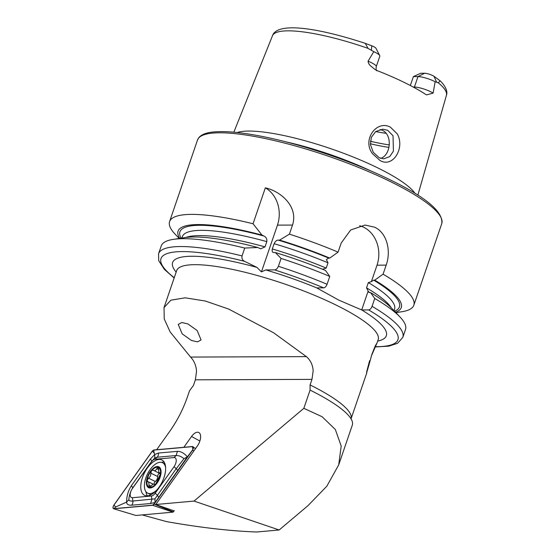 <?xml version="1.0" encoding="UTF-8"?>
<svg xmlns="http://www.w3.org/2000/svg" width="560" height="560" viewBox="0 0 560 560"><rect width="100%" height="100%" fill="white"/><g stroke="black" fill="none" stroke-linecap="round" stroke-linejoin="round"><path stroke-width="0.84" d="M372.568 153.783C361.795 140.056 376.558 119.504 390.446 127.19L397.292 133.938C405.139 147.903 393.113 168.161 380.023 160.517L372.568 153.783M387.632 130.284L382.774 129.171L375.655 131.607L371.336 137.333L370.426 144.529L373.247 152.292L379.225 157.738L383.796 158.851L389.704 156.604L393.421 151.137L393.022 135.73L387.632 130.284M197.162 330.54L201.068 339.927L197.526 341.88L191.408 340.438L182.161 333.83L178.255 324.436L181.797 322.483L187.915 323.925L197.162 330.54M371.266 356.195L377.055 342.895L375.319 345.772L371.896 354.291C366.646 373.758 364.224 380.576 369.628 360.661M410.34 85.505L413.385 76.615L420.665 73.276L424.676 73.255A5.999 1.26 18.9 0 1 432.614 75.523A5.999 1.26 18.9 0 1 434.007 76.307L440.083 80.759C446.894 87.353 447.51 92.638 446.425 95.333L417.851 195.195M424.676 73.255L417.984 76.601A12.131 2.541 18.9 0 1 434.028 81.186A12.131 2.541 18.9 0 1 435.141 81.753L438.312 82.817L440.083 80.759M368.053 61.208A12.131 2.541 -161.1 0 1 371.413 62.685A12.131 2.541 -161.1 0 1 376.25 66.64L379.827 56.189A12.131 2.541 -161.1 0 0 379.736 55.587L375.921 48.237A5.999 1.26 -161.1 0 0 373.576 46.578A5.999 1.26 -161.1 0 0 371.791 45.801L365.281 43.358L368.004 48.349L373.779 51.667L368.053 61.208C368.249 63.126 369.229 64.799 370.993 66.22L375.025 69.51L377.419 70.721A92.855 19.46 18.9 0 1 404.418 82.516A92.855 19.46 18.9 0 1 425.558 94.325L426.615 94.878L433.111 93.114L435.141 81.753M379.736 55.587A12.131 2.541 -161.1 0 0 374.99 52.234A12.131 2.541 -161.1 0 0 373.779 51.667M380.576 158.361C390.698 155.54 392.882 134.771 382.277 130.298L380.079 129.5M386.064 133.315A67.767 14.203 18.9 0 1 375.683 131.586M237.167 132.517A97.482 20.426 18.9 0 1 377.72 167.881A97.482 20.426 18.9 0 1 415.023 193.41M179.207 238.462L175.056 234.08A129.087 27.048 18.9 0 1 169.582 221.592A129.087 27.048 18.9 0 1 253.043 223.755L265.342 187.845C280.721 191.191 298.571 206.668 292.516 225.064L289.408 234.143A129.087 27.048 18.9 0 1 338.079 252.119L341.18 243.068L350.658 229.992L365.113 225.05L374.682 227.227C386.918 232.841 391.335 250.803 386.169 265.132L383.068 274.176A129.087 27.048 18.9 0 1 413.833 305.221A129.087 27.048 18.9 0 1 401.856 311.731L395.885 312.648M383.068 274.176L374.766 280.14L373.667 280.147L371.385 281.638L368.34 282.597L366.541 287.847L368.151 291.088L369.418 292.565L370.517 292.558L374.752 298.48L372.064 306.327C371.168 308.525 370.034 309.722 368.655 309.918L361.69 309.946L338.786 300.111L316.701 287.889L323.666 287.861C325.038 287.665 326.172 286.468 327.075 284.27L329.756 276.416L325.528 270.501A117.957 24.717 18.9 0 0 275.359 252.539L281.085 258.447A129.087 27.048 18.9 0 1 329.756 276.416M156.667 449.729L169.778 431.298C177.296 420.658 183.204 409.115 187.516 396.655L189.504 390.838L193.473 385.371L195.377 379.82L196.539 371.273C196.091 365.435 194.103 360.696 190.568 357.063L170.177 331.996L164.234 318.941L164.031 307.552L170.933 300.167L185.178 297.815L205.359 301.035L228.704 309.078L273.588 332.766L306.397 356.629C310.541 360.248 312.802 364.987 313.159 370.832L311.976 379.379L310.079 384.93L310.072 390.096L303.835 408.324L322.126 416.731L335.321 429.499L341.194 446.04L338.695 464.898L326.83 486.213L308.028 505.603L279.167 529.984L194.019 501.081L303.835 408.324M183.848 447.293L191.534 436.485A9.786 4.949 116.1 0 1 199.052 432.663A9.786 4.949 116.1 0 1 197.337 446.047L155.757 504.511L194.019 501.081M338.695 464.898L352.31 425.131A109.718 22.988 -161.1 0 0 347.655 414.519A109.718 22.988 -161.1 0 0 310.072 390.096M242.039 255.913A129.087 27.048 18.9 0 0 158.571 253.743L161.259 245.896A129.087 27.048 18.9 0 1 173.236 239.386A129.087 27.048 18.9 0 1 244.727 248.059L242.039 255.913C241.633 258.461 242.48 260.274 244.566 261.331L256.977 267.421L261.443 271.901L265.741 269.927A112.945 23.667 18.9 0 1 316.743 287.889M173.236 239.386L184.765 237.608A117.957 24.717 18.9 0 1 257.747 247.506L244.727 248.059M179.732 238.385A117.957 24.717 18.9 0 1 261.996 235.088L263.984 236.061C266.175 237.118 267.12 238.973 266.805 241.626L265.006 246.883L260.638 248.822L257.747 247.506M253.043 223.755L261.996 235.088M281.085 258.447L278.397 266.301C277.312 268.653 276.017 269.85 274.519 269.892L265.741 269.927M374.752 298.48A129.087 27.048 18.9 0 1 400.036 317.037A129.087 27.048 18.9 0 1 405.51 329.518L402.822 337.372A129.087 27.048 18.9 0 0 372.064 306.327M370.517 292.558A117.957 24.717 18.9 0 1 392.021 308.567L400.036 317.037M289.408 234.143L279.608 240.114L278.201 240.121C276.661 240.114 275.296 241.311 274.113 243.712L272.314 248.969C271.852 251.37 272.398 252.56 273.952 252.539L275.359 252.539M368.83 292.411L369.418 292.565M323.267 269.57L323.155 269.031L326.2 268.072L327.999 262.815L326.396 259.574L328.678 258.083L329.777 258.083L338.079 252.119M273.434 252.476L273.952 252.539M279.608 240.114A117.957 24.717 18.9 0 1 329.777 258.083M374.766 280.14A117.957 24.717 18.9 0 1 395.521 312.263M368.151 291.088L361.69 309.946M359.604 225.743A29.043 24.304 -90.2 0 1 377.02 265.167L371.385 281.638M265.342 187.845A29.043 24.304 -90.2 0 1 277.459 225.12L261.443 271.901M413.252 87.052L414.407 87.052L417.984 76.601L413.385 76.615M174.083 510.895L155.757 504.511M142.184 514.913L166.495 521.598C200.179 527.576 230.223 531.041 256.641 532L279.167 529.984M147 480.634A10.808 5.467 -63.9 0 0 149.17 487.046L151.06 486.024C152.684 484.246 153.825 483.707 154.476 484.414L155.876 483.882L160.461 473.837A10.808 5.467 -63.9 0 0 158.459 467.53L158.095 467.383A10.808 5.467 -63.9 0 0 151.83 470.344L151.361 470.876A10.808 5.467 -63.9 0 0 148.631 475.23A10.808 5.467 -63.9 0 0 147.07 480.151L147.98 481.852L148.771 482.013L149.17 487.046A10.808 5.467 -63.9 0 0 155.876 483.882A10.808 5.467 -63.9 0 0 160.391 474.313M151.361 470.876L150.465 475.993L147.07 480.151M154 484.092A2.163 1.092 116.1 0 1 154.343 482.797A2.163 1.092 116.1 0 1 155.33 481.495A3.787 1.911 -63.9 0 0 157.654 476.504A2.163 1.092 116.1 0 1 157.997 474.943A2.163 1.092 116.1 0 1 159.481 473.382M147.525 481.761L147.98 481.852M165.641 467.698A16.94 8.568 -63.9 0 0 162.561 462.714A16.94 8.568 -63.9 0 0 162.253 462.574A16.94 8.568 -63.9 0 0 147.119 474.761A16.94 8.568 -63.9 0 0 147.644 493.136A16.94 8.568 -63.9 0 0 147.959 493.276A16.94 8.568 -63.9 0 0 156.863 490M148.827 487.774A11.62 5.88 -63.9 0 0 159.208 479.416A11.62 5.88 -63.9 0 0 158.627 466.725A11.62 5.88 -63.9 0 0 148.253 475.083A11.62 5.88 -63.9 0 0 148.827 487.774M158.746 469.602L156.786 468.643L158.095 467.383L158.774 469.42C158.48 471.779 158.844 472.913 159.866 472.808L160.44 473.326M156.786 468.643C155.736 470.694 154.595 471.233 153.37 470.253L153.097 470.036M160.454 473.858L153.37 470.253L151.83 470.344M160.461 473.837L160.16 472.822M155.029 484.547L154.203 484.148L154.623 484.561M159.04 487.256A19.684 9.961 -63.9 0 0 161.868 459.963A19.684 9.961 -63.9 0 0 147.364 468.027A19.684 9.961 -63.9 0 0 144.536 495.313A19.684 9.961 -63.9 0 0 159.04 487.256M164.024 461.895A19.684 9.961 -63.9 0 0 161.714 462.399M145.901 491.638A19.684 9.961 -63.9 0 0 147.378 495.838M154.98 459.27A6.454 3.262 -63.9 0 0 151.214 462.077L132.349 488.6A6.454 3.262 -63.9 0 0 130.179 494.795A6.454 3.262 -63.9 0 0 132.405 497.714L151.424 496.013A6.454 3.262 -63.9 0 0 155.197 493.206L174.062 466.676A6.454 3.262 -63.9 0 0 176.232 460.488A6.454 3.262 -63.9 0 0 174.006 457.562L154.98 459.27L157.115 457.226L154.686 458.017L151.214 462.077M135.947 515.473L113.575 508.746L135.947 515.473L173.019 512.148L152.628 505.295L154.126 504.175L192.57 450.121C193.718 448.056 193.711 446.859 192.549 446.516L153.783 449.988L152.285 451.101L113.834 505.162C112.686 507.22 112.693 508.424 113.862 508.767L152.628 505.295M195.545 448.574L193.382 447.174M154.126 504.175L173.39 511.868L174.272 510.629M193.816 451.003L192.57 450.121M173.39 511.868L173.019 512.148M152.32 451.171L113.904 505.183A2.45 1.239 -63.9 0 0 113.085 507.535A2.45 1.239 -63.9 0 0 113.925 508.648L152.656 505.176A2.45 1.239 -63.9 0 0 154.091 504.105L192.5 450.1A2.45 1.239 -63.9 0 0 193.326 447.748A2.45 1.239 -63.9 0 0 192.479 446.635L153.748 450.107A2.45 1.239 -63.9 0 0 152.32 451.171L154.14 452.907L153.748 450.107M150.311 459.088A4.515 1.197 35.4 0 1 151.648 461.293L132.783 487.823C130.459 491.379 129.15 495.362 128.849 499.758C129.185 500.815 130.522 501.242 132.867 501.039L154.945 498.841L176.218 468.734L183.988 458.675L187.355 456.855L155.085 502.481L150.591 503.503L131.572 505.211C128.345 505.337 126.693 504.308 126.602 502.124C126.637 496.048 128.254 490.546 131.446 485.611L150.311 459.088L154.784 454.496L158.417 453.047L177.436 451.346C180.887 451.332 184.191 453.166 187.355 456.855L192.5 450.1M154.945 498.841L155.085 502.481L154.091 504.105M154.686 458.017L154.784 454.496L154.14 452.907M128.849 499.758L126.602 502.124L115.731 506.919L113.904 505.183M183.988 458.675C181.335 456.477 178.717 455.427 176.141 455.518L174.006 457.562M434.007 76.307L436.548 82.089M388.962 147.399A82.292 17.241 18.9 0 1 370.363 143.787M389.319 144.914A80.997 16.975 18.9 0 1 370.398 141.253M285.257 141.701A95.998 20.118 18.9 0 1 371.399 171.192M169.582 221.592L197.512 140.007A129.087 27.048 18.9 0 1 267.281 138.985A129.087 27.048 18.9 0 1 390.32 181.552A129.087 27.048 18.9 0 1 441.763 223.629L413.833 305.221M361.732 309.946A112.945 23.667 18.9 0 1 377.671 341.096M164.031 307.552L176.673 270.613A106.491 22.316 18.9 0 1 234.227 269.78A106.491 22.316 18.9 0 1 335.741 304.892A106.491 22.316 18.9 0 1 378.182 339.605L378.385 339.227M233.842 132.188L272.468 35.77A91.938 19.264 18.9 0 1 368.004 48.349M310.079 384.93A106.491 22.316 18.9 0 1 351.05 418.845L366.835 372.743M311.976 379.379L195.377 379.82M438.312 82.817A91.938 19.264 18.9 0 1 446.425 95.333M174.251 277.704A125.209 26.236 18.9 0 1 244.566 261.331M176.162 272.104A112.945 23.667 18.9 0 1 256.977 267.421M185.815 237.461A112.14 23.499 18.9 0 1 265.006 246.883M181.853 238.056L182.35 236.607A112.14 23.499 18.9 0 1 266.805 241.626M181.104 238.168A116.011 24.311 18.9 0 1 263.984 236.061M368.655 309.918A125.209 26.236 18.9 0 1 375.375 346.689M274.519 269.892A125.209 26.236 18.9 0 1 323.666 287.861M278.397 266.301A129.087 27.048 18.9 0 1 327.075 284.27M366.541 287.847A112.14 23.499 18.9 0 1 391.279 307.804M272.314 248.969A112.14 23.499 18.9 0 1 326.2 268.072M274.113 243.712A112.14 23.499 18.9 0 1 327.999 262.815M368.34 282.597A112.14 23.499 18.9 0 1 394.541 309.253L394.044 310.702M373.667 280.147A116.011 24.311 18.9 0 1 394.562 311.255M278.201 240.121A116.011 24.311 18.9 0 1 328.678 258.083M386.169 265.132L377.02 265.167M292.516 225.064L277.459 225.12M371.791 45.801L371.42 50.155M433.111 93.114A12.131 2.541 18.9 0 0 414.407 87.052A5.81 4.858 -90.2 0 1 414.204 87.57M306.397 356.629L190.568 357.063M199.871 441.014L191.534 436.485M157.654 476.504L150.843 473.165M150.948 486.157L149.072 485.24M155.33 481.495L148.526 478.163M160.363 473.053L159.866 472.808M154.847 484.596L154.476 484.414M192.871 449.442L192.479 446.635M115.731 506.919L113.925 508.648M154.462 503.447L152.656 505.176M177.436 451.346L176.141 455.518L157.115 457.226A4.515 3.724 -95.1 0 0 158.417 453.047M177.562 470.939A4.515 1.197 35.4 0 0 176.218 468.734L174.062 466.676M158.697 497.462L157.353 495.257L155.197 493.206M150.591 503.503L151.886 499.331L151.424 496.013M131.572 505.211A4.515 3.724 -95.1 0 0 132.867 501.039L132.405 497.714M131.446 485.611L132.783 487.823L132.349 488.6M197.512 140.007L198.87 137.585C201.502 134.568 206.157 132.72 212.828 132.041C224.343 130.809 240.478 132.209 261.226 136.248C300.867 143.871 353.108 161.532 390.11 179.816C426.181 197.337 443.401 211.939 441.763 223.629M377.055 342.895L378.182 339.605M272.468 35.77C277.2 21.511 318.36 27.937 365.281 43.358M158.571 253.743L158.711 260.666L164.332 269.346L174.153 277.977M176.673 270.613L176.75 270.193M375.256 346.962L388.794 346.157L397.6 343.294L402.822 337.372M376.25 66.64C375.956 69.02 376.131 70.399 376.768 70.784M150.976 494.767L147.644 493.136M164.99 463.904L162.561 462.714M153.279 484.218L148.771 482.013"/></g></svg>
